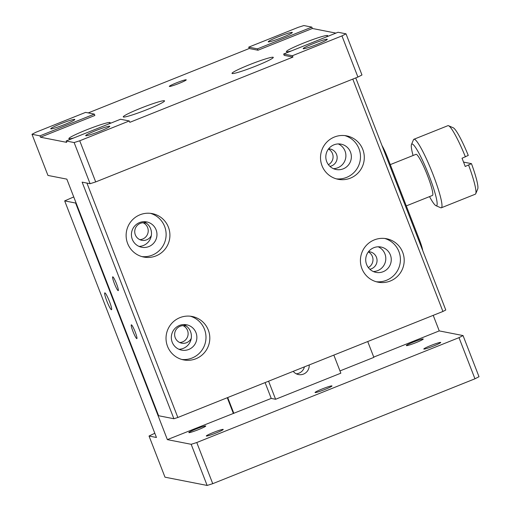 <?xml version="1.0" encoding="UTF-8"?>
<svg xmlns="http://www.w3.org/2000/svg" width="511" height="511" viewBox="0 0 511 511"><rect width="100%" height="100%" fill="white"/><g stroke="black" fill="none" stroke-linecap="round" stroke-linejoin="round"><path stroke-width="0.77" d="M352.794 79.103L442.922 311.467L177.847 417.487L86.927 183.079M127.629 243.485A22.139 21.89 101.1 0 0 169.499 239.55A22.139 21.89 101.1 0 0 131.231 221.199A22.139 21.89 101.1 0 0 127.629 243.485M167.531 346.356A22.139 21.89 101.1 0 0 209.395 342.415A22.139 21.89 101.1 0 0 171.128 324.07A22.139 21.89 101.1 0 0 167.531 346.356M322.019 165.743A22.139 21.89 101.1 0 0 363.883 161.802A22.139 21.89 101.1 0 0 325.616 143.457A22.139 21.89 101.1 0 0 322.019 165.743M361.916 268.607A22.139 21.89 101.1 0 0 403.786 264.672A22.139 21.89 101.1 0 0 365.518 246.328A22.139 21.89 101.1 0 0 361.916 268.607M95.698 181.922L79.735 140.781L129.283 120.96L129.82 122.333L292.944 57.091L292.407 55.718L341.955 35.904L346.011 33.822L361.967 74.97L357.917 77.052L95.698 181.922L90.096 183.705L82.13 182.14L173.9 418.739L158.608 415.737L66.839 179.137L47.951 175.433L31.995 134.284L39.954 135.849L40.49 137.216L66.705 142.365L66.168 140.991L74.133 142.556L90.096 183.705M177.847 417.487L173.9 418.739M355.752 77.915L445.777 310.005L442.922 311.467M141.86 256.599A22.139 21.89 101.1 0 0 150.355 213.317M181.763 359.463A22.139 21.89 101.1 0 0 190.258 316.188M336.251 178.85A22.139 21.89 101.1 0 0 344.746 135.575M376.147 281.721A22.139 21.89 101.1 0 0 384.642 238.439M114.375 283.509A7.429 0.945 -111.8 0 0 118.233 290.618A7.429 0.945 -111.8 0 0 116.355 283.369A7.429 0.945 -111.8 0 0 112.72 276.828A7.429 0.945 -111.8 0 0 114.375 283.509M133.001 331.511A7.429 0.945 -111.8 0 0 136.852 338.627A7.429 0.945 -111.8 0 0 134.974 331.377A7.429 0.945 -111.8 0 0 131.34 324.83A7.429 0.945 -111.8 0 0 133.001 331.511M341.955 35.904L357.917 77.052M311.831 27.115L303.866 25.55L298.264 27.326L248.716 47.146L249.247 48.513L257.985 50.231L312.362 28.482L311.831 27.115L257.455 48.858L248.716 47.146M335.919 33.106L312.362 28.482M346.011 33.822L338.046 32.257L283.669 54.006L284.199 55.38L292.944 57.091M338.282 143.93A12.916 12.769 -78.9 0 1 333.428 168.668M378.185 246.8A12.916 12.769 -78.9 0 1 373.33 271.539M143.891 221.678A12.916 12.769 -78.9 0 1 139.037 246.411M183.794 324.542A12.916 12.769 -78.9 0 1 178.939 349.281M132.304 239.34A12.916 12.769 -78.9 0 1 146.683 221.908A12.916 12.769 -78.9 0 1 156.724 237.04A12.916 12.769 -78.9 0 1 132.304 239.34M172.201 342.204A12.916 12.769 -78.9 0 1 186.585 324.779A12.916 12.769 -78.9 0 1 196.626 339.911A12.916 12.769 -78.9 0 1 172.201 342.204M326.689 161.591A12.916 12.769 -78.9 0 1 341.073 144.166A12.916 12.769 -78.9 0 1 351.114 159.298A12.916 12.769 -78.9 0 1 326.689 161.591M366.591 264.462A12.916 12.769 -78.9 0 1 380.976 247.03A12.916 12.769 -78.9 0 1 391.017 262.162A12.916 12.769 -78.9 0 1 366.591 264.462M88.25 112.905L249.247 48.513M40.49 137.216L94.861 115.473L94.331 114.1L39.954 135.849M108.619 124.013A22.139 1.801 -21.2 0 0 110.165 122.627A22.139 1.801 -21.2 0 0 109.91 122.48A22.139 1.801 -21.2 0 0 87.553 129.468A22.139 1.801 -21.2 0 0 68.876 138.641A22.139 1.801 -21.2 0 0 73.846 137.925M164.286 100.731A22.139 1.801 -21.2 0 0 141.93 107.725A22.139 1.801 -21.2 0 0 123.253 116.891A22.139 1.801 -21.2 0 0 144.549 110.561A22.139 1.801 -21.2 0 0 164.536 100.878A22.139 1.801 -21.2 0 0 164.286 100.731M273.034 57.238A22.139 1.801 -21.2 0 0 250.677 64.233A22.139 1.801 -21.2 0 0 232 73.399A22.139 1.801 -21.2 0 0 253.296 67.069A22.139 1.801 -21.2 0 0 273.289 57.385A22.139 1.801 -21.2 0 0 273.034 57.238M326.12 37.028A22.139 1.801 -21.2 0 0 327.66 35.642A22.139 1.801 -21.2 0 0 327.41 35.489A22.139 1.801 -21.2 0 0 305.054 42.483A22.139 1.801 -21.2 0 0 286.377 51.656A22.139 1.801 -21.2 0 0 291.347 50.934M186.145 79.78A9.077 0.735 -21.2 0 0 176.985 82.641A9.077 0.735 -21.2 0 0 169.333 86.404A9.077 0.735 -21.2 0 0 178.058 83.804A9.077 0.735 -21.2 0 0 186.247 79.837A9.077 0.735 -21.2 0 0 186.145 79.78M31.995 134.284L36.045 132.202L85.593 112.382L94.331 114.1M74.67 119.357A12.916 1.048 -21.2 0 0 61.627 123.438A12.916 1.048 -21.2 0 0 50.73 128.785A12.916 1.048 -21.2 0 0 63.153 125.093A12.916 1.048 -21.2 0 0 74.817 119.446A12.916 1.048 -21.2 0 0 74.67 119.357M74.133 142.556L79.735 140.781M66.168 140.991L120.545 119.248L129.283 120.96M109.622 126.217A12.916 1.048 -21.2 0 0 96.579 130.299A12.916 1.048 -21.2 0 0 85.688 135.645A12.916 1.048 -21.2 0 0 98.106 131.953A12.916 1.048 -21.2 0 0 109.769 126.306A12.916 1.048 -21.2 0 0 109.622 126.217M292.407 55.718L283.669 54.006M327.123 39.232A12.916 1.048 -21.2 0 0 314.08 43.314A12.916 1.048 -21.2 0 0 303.183 48.66A12.916 1.048 -21.2 0 0 315.606 44.968A12.916 1.048 -21.2 0 0 327.27 39.321A12.916 1.048 -21.2 0 0 327.123 39.232M292.164 32.372A12.916 1.048 -21.2 0 0 279.127 36.453A12.916 1.048 -21.2 0 0 268.23 41.8A12.916 1.048 -21.2 0 0 280.654 38.108A12.916 1.048 -21.2 0 0 292.311 32.461A12.916 1.048 -21.2 0 0 292.164 32.372M422.75 250.639A14.762 1.878 -111.8 0 0 419.295 239.423L387.376 157.126A14.762 1.878 -111.8 0 0 381.979 145.526M257.455 48.858L257.985 50.231M474.955 378.798L479.005 376.716L463.049 335.567L458.999 337.65L196.773 442.526L212.736 483.674L474.955 378.798L458.999 337.65M207.134 485.45L191.171 444.302L167.372 439.632L75.602 203.033L64.68 200.887L156.449 437.486L149.033 436.03L164.989 477.178L207.134 485.45L212.736 483.674M433.219 315.351L439.249 330.898L463.049 335.567M149.033 436.03L154.807 433.258M106.825 301.03A9.077 1.156 68.2 0 1 104.793 292.867A9.077 1.156 68.2 0 1 109.233 300.864A9.077 1.156 68.2 0 1 111.532 309.717A9.077 1.156 68.2 0 1 106.825 301.03M223.122 429.381A9.077 0.735 158.8 0 1 223.23 429.444A9.077 0.735 158.8 0 1 215.035 433.411A9.077 0.735 158.8 0 1 206.31 436.004A9.077 0.735 158.8 0 1 213.962 432.249A9.077 0.735 158.8 0 1 223.122 429.381M331.875 385.888A9.077 0.735 158.8 0 1 331.978 385.952A9.077 0.735 158.8 0 1 323.782 389.919A9.077 0.735 158.8 0 1 315.057 392.512A9.077 0.735 158.8 0 1 322.709 388.756A9.077 0.735 158.8 0 1 331.875 385.888M440.623 342.396A9.077 0.735 158.8 0 1 440.725 342.453A9.077 0.735 158.8 0 1 432.536 346.426A9.077 0.735 158.8 0 1 423.804 349.019A9.077 0.735 158.8 0 1 431.463 345.264A9.077 0.735 158.8 0 1 440.623 342.396M205.646 425.95A9.077 0.735 158.8 0 1 205.748 426.014A9.077 0.735 158.8 0 1 197.559 429.981A9.077 0.735 158.8 0 1 188.834 432.574A9.077 0.735 158.8 0 1 196.486 428.818A9.077 0.735 158.8 0 1 205.646 425.95M423.146 338.965A9.077 0.735 158.8 0 1 423.249 339.023A9.077 0.735 158.8 0 1 415.053 342.996A9.077 0.735 158.8 0 1 406.328 345.589A9.077 0.735 158.8 0 1 413.98 341.827A9.077 0.735 158.8 0 1 423.146 338.965M167.372 439.632L271.232 398.42L275.601 399.276L340.85 373.183L333.836 355.1M196.773 442.526L191.171 444.302M373.752 357.093L439.249 330.898M339.975 370.922L373.86 357.374L367.722 341.546M64.68 200.887L73.744 196.939M76.037 202.861L75.602 203.033M233.303 413.265L227.274 397.718M268.588 381.193L275.601 399.276M309.193 364.956A9.077 8.968 -78.9 0 1 293.225 371.337M265.094 382.592L271.232 398.42M227.708 397.545L233.846 413.367M296.284 373.809A9.077 8.968 101.1 0 0 304.415 366.866M368.508 251.687A8.853 8.757 -78.9 0 1 369.83 269.24M328.611 148.816A8.853 8.757 -78.9 0 1 329.934 166.369M191.248 338.352A8.853 8.757 -78.9 0 1 175.235 337.739A8.853 8.757 -78.9 0 1 186.534 326.197M151.345 235.488A8.853 8.757 -78.9 0 1 135.338 234.868A8.853 8.757 -78.9 0 1 146.631 223.326M179.712 342.523A8.853 8.757 101.1 0 0 183.027 325.628M139.816 239.659A8.853 8.757 101.1 0 0 143.131 222.764M368.31 267.553A8.853 8.757 101.1 0 0 368.342 251.91M328.413 164.683A8.853 8.757 101.1 0 0 328.439 149.04M406.296 205.901L432.44 195.445A22.139 2.811 -111.8 0 0 427.496 175.535A22.139 2.811 -111.8 0 0 415.999 154.335L390.283 164.619M413.073 155.504A33.209 4.222 68.2 0 1 411.483 144.511A33.209 4.222 68.2 0 1 429.131 175.854A33.209 4.222 68.2 0 1 435.947 205.671A33.209 4.222 68.2 0 1 429.521 196.614M435.947 205.671L440.648 207.734A36.901 4.688 -111.8 0 0 441.319 207.792A36.901 4.688 -111.8 0 0 433.079 174.602A36.901 4.688 -111.8 0 0 413.916 139.267A36.901 4.688 -111.8 0 0 413.469 139.778L411.483 144.511M465.425 156.89A36.901 4.688 -111.8 0 0 448.569 125.738L453.27 127.801A33.209 4.222 -111.8 0 1 468.274 155.421L462.027 158.25A36.901 4.688 68.2 0 1 463.662 162.37A36.901 4.688 68.2 0 1 465.221 166.477L471.468 163.654L463.56 162.102M448.569 125.738A36.901 4.688 -111.8 0 0 447.898 125.68L413.916 139.267M441.319 207.792L475.3 194.199A36.901 4.688 -111.8 0 0 475.747 193.695A36.901 4.688 -111.8 0 0 468.619 165.117M475.747 193.695L477.734 188.961A33.209 4.222 -111.8 0 0 471.468 163.654M419.295 239.423L418.522 239.736M387.376 157.126L386.597 157.439"/></g></svg>

